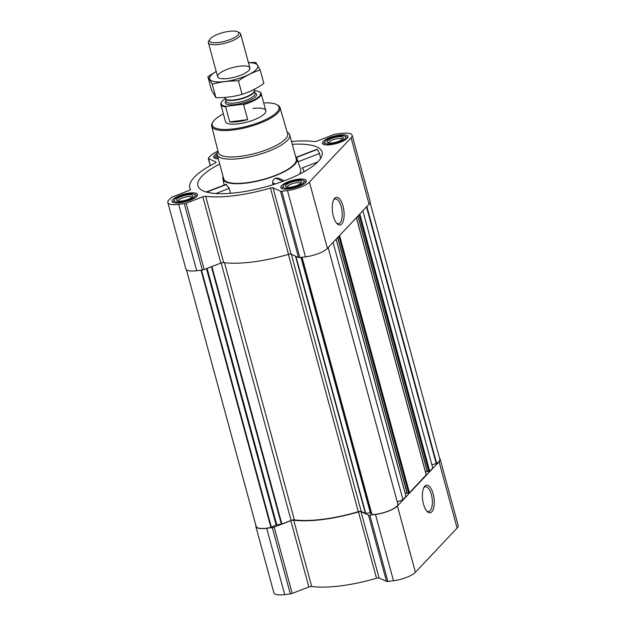 <?xml version="1.0" encoding="UTF-8"?>
<svg xmlns="http://www.w3.org/2000/svg" width="626" height="626" viewBox="0 0 626 626"><rect width="100%" height="100%" fill="white"/><g stroke="black" fill="none" stroke-linecap="round" stroke-linejoin="round"><path stroke-width="0.94" d="M333.627 199.929A12.497 5.141 -97.3 0 1 335.317 198.911A12.497 5.141 -97.3 0 1 341.671 208.646A12.497 5.141 -97.3 0 1 340.028 222.833A12.497 5.141 -97.3 0 1 338.47 223.693A12.497 5.141 -97.3 0 1 336.585 223.138M255.893 525.394A17.551 5.133 -15.2 0 0 255.831 526.443A17.551 5.133 -15.2 0 0 266.692 528.297L272.318 527.577A2.504 0.736 -15.2 0 0 274.18 527.1L290.832 520.675A2.504 0.736 -15.2 0 1 293.688 520.175A72.702 21.253 -15.2 0 0 358.487 511.919A2.504 0.736 -15.2 0 1 361.061 511.724L379.082 578.048L386.508 581.405A2.504 0.736 -15.2 0 0 387.862 581.476L393.488 580.756A17.551 5.133 -15.2 0 0 415.429 572.281L457.097 528.054A17.551 5.133 -15.2 0 0 458.169 525.48L440.148 459.155A17.551 5.133 -15.2 0 0 439.569 458.279M379.082 578.048A2.504 0.736 -15.2 0 0 376.508 578.244A72.702 21.253 -15.2 0 1 311.709 586.499A2.504 0.736 -15.2 0 0 308.845 586.992L292.201 593.425A2.504 0.736 -15.2 0 1 290.339 593.902L284.705 594.614A17.551 5.133 -15.2 0 1 273.852 592.767L255.831 526.443M219.695 164.035A64.345 18.811 -15.2 0 0 198.051 186.251A64.345 18.811 -15.2 0 0 237.708 192.55A64.345 18.811 -15.2 0 0 322.194 152.525A64.345 18.811 -15.2 0 0 292.279 144.316M320.864 157.995A63.445 18.545 164.8 0 0 320.434 157.713L319.557 153.48L317.398 149.371L316.826 149.301L296.184 157.267M223.091 176.516A38.436 11.237 -15.2 0 0 222.856 178.809A38.436 11.237 -15.2 0 0 246.683 183.035A38.436 11.237 -15.2 0 0 297.037 158.652A38.436 11.237 -15.2 0 0 295.668 156.797M230.532 193.301L229.249 188.348L226.072 184.341M284.376 180.765L278.586 178.144L275.643 178.175C273.601 179.013 272.6 180.562 272.654 182.815L273.022 184.686M299.33 174.255A39.07 11.425 -15.2 0 0 300.644 169.536L297.037 158.652M317.695 161.97L302.037 168.018A41.785 12.215 164.8 0 1 303.735 171.939M339.785 135.005A13.201 3.858 164.8 0 1 347.954 136.398A13.201 3.858 164.8 0 1 336.225 143.589A13.201 3.858 164.8 0 1 322.476 143.323A13.201 3.858 164.8 0 1 339.785 135.005M218.278 158.808A13.201 3.858 164.8 0 1 213.693 157.181A13.201 3.858 164.8 0 1 217.026 153.347M189.334 193.098A13.201 3.858 164.8 0 1 197.503 194.483A13.201 3.858 164.8 0 1 185.773 201.674A13.201 3.858 164.8 0 1 172.025 201.408A13.201 3.858 164.8 0 1 189.334 193.098M298.117 179.232A13.201 3.858 164.8 0 1 306.286 180.624A13.201 3.858 164.8 0 1 294.556 187.816A13.201 3.858 164.8 0 1 280.808 187.55A13.201 3.858 164.8 0 1 298.117 179.232M217.676 151.335A17.551 5.133 -15.2 0 0 210.571 155.741L208.411 158.034A2.504 0.736 -15.2 0 0 208.255 158.401A2.504 0.736 -15.2 0 0 208.458 158.597L215.892 161.962A2.504 0.736 -15.2 0 1 216.087 162.157A2.504 0.736 -15.2 0 1 215.219 163.018A72.702 21.253 -15.2 0 0 189.834 187.964A72.702 21.253 -15.2 0 0 190.398 189.365A2.504 0.736 -15.2 0 1 190.414 189.412A2.504 0.736 -15.2 0 1 188.989 190.515L172.338 196.94A2.504 0.736 -15.2 0 0 171.054 197.683L168.903 199.968A17.551 5.133 -15.2 0 0 167.831 202.55A17.551 5.133 -15.2 0 0 178.692 204.397L184.318 203.677A2.504 0.736 -15.2 0 0 186.18 203.207L202.832 196.775A2.504 0.736 -15.2 0 1 205.688 196.282A72.702 21.253 -15.2 0 0 270.487 188.027A2.504 0.736 -15.2 0 1 273.061 187.831L280.487 191.188A2.504 0.736 -15.2 0 0 281.841 191.259L287.475 190.539A17.551 5.133 -15.2 0 0 309.416 182.064L351.076 137.837A17.551 5.133 -15.2 0 0 352.148 135.263A17.551 5.133 -15.2 0 0 341.295 133.408L335.661 134.128A2.504 0.736 -15.2 0 0 333.799 134.606L317.155 141.03A2.504 0.736 -15.2 0 1 314.291 141.531A72.702 21.253 -15.2 0 0 291.513 141.492M186.431 269.743L256.159 526.396A16.879 4.938 -15.2 0 0 270.917 527.421L276.089 524.909L281.849 524.001L291.106 520.433A2.84 0.829 -15.2 0 1 294.345 519.87A71.865 21.01 -15.2 0 0 358.315 511.716A2.84 0.829 -15.2 0 1 361.241 511.497L365.365 513.359L370.349 512.788L300.973 257.435M357.892 216.056L427.331 471.769L429.733 471.308L432.769 468.084L362.861 210.782M337.633 237.559L407.072 493.265L409.474 492.803L426.22 474.829M397.26 501.919L402.964 499.712L405.961 496.324M402.964 499.712L333.063 242.411M167.831 202.55L185.852 268.867A17.551 5.133 -15.2 0 0 196.705 270.722L202.339 270.002A2.504 0.736 -15.2 0 0 204.193 269.524L220.845 263.1A2.504 0.736 -15.2 0 1 223.709 262.599A72.702 21.253 -15.2 0 0 288.508 254.344A2.504 0.736 -15.2 0 1 291.082 254.148L298.508 257.513A2.504 0.736 -15.2 0 0 299.862 257.576L305.488 256.856A17.551 5.133 -15.2 0 0 327.429 248.389L369.097 204.162A17.551 5.133 -15.2 0 0 370.169 201.58L352.148 135.263M341.679 223.991A13.921 5.736 -97.3 0 1 337.187 223.787A13.921 5.736 -97.3 0 1 332.5 211.862A13.921 5.736 -97.3 0 1 334.049 199.146A13.921 5.736 -97.3 0 1 342.751 205.125A13.921 5.736 -97.3 0 1 341.679 223.991M397.94 504.446L397.956 504.509A16.879 4.938 -15.2 0 1 388.347 511.059A16.879 4.938 -15.2 0 1 371.961 514.549L370.349 512.788M405.186 493.218L407.002 492.983M425.437 471.714L427.253 471.488M431.909 464.899L436.658 463.428A16.879 4.938 -15.2 0 0 439.82 459.21L370.107 202.628M361.061 511.724L368.495 515.088A2.504 0.736 -15.2 0 0 369.841 515.151L375.475 514.431A17.551 5.133 -15.2 0 0 397.416 505.964L439.084 461.738A17.551 5.133 -15.2 0 0 440.148 459.155M431.815 511.833A13.921 5.736 -97.3 0 1 427.323 511.638A13.921 5.736 -97.3 0 1 422.636 499.712A13.921 5.736 -97.3 0 1 424.185 486.989A13.921 5.736 -97.3 0 1 432.887 492.967A13.921 5.736 -97.3 0 1 431.815 511.833M287.162 132.102A37.607 10.994 164.8 0 1 289.697 134.833L296.278 159.043A37.607 10.994 164.8 0 1 262.873 179.513A37.607 10.994 164.8 0 1 223.701 178.762L217.12 154.552A37.607 10.994 164.8 0 1 217.926 150.913M275.229 183.981L272.654 182.815M282.733 181.383L275.643 178.175M319.557 153.48L298.07 161.782M317.398 149.371L296.372 157.486M226.604 184.427L206.674 192.119M229.249 188.348L215.868 193.512M263.71 102.907A34.571 10.11 164.8 0 1 276.614 104.542A34.571 10.11 164.8 0 1 248.311 125.912A34.571 10.11 164.8 0 1 213.083 121.804A34.571 10.11 164.8 0 1 223.388 113.862M252.888 108.478A20.893 6.111 164.8 0 1 265.815 110.677A20.893 6.111 164.8 0 1 247.262 122.047A20.893 6.111 164.8 0 1 225.501 121.632L220.837 104.487A20.893 6.111 164.8 0 1 221.314 102.421L221.643 101.905A20.415 5.97 164.8 0 1 225.337 98.603M276.614 104.542L277.568 105.035A35.408 10.352 164.8 0 1 280.025 107.586A35.408 10.352 164.8 0 1 248.585 126.914A35.408 10.352 164.8 0 1 211.682 126.155A35.408 10.352 164.8 0 1 212.504 122.712L213.083 121.804M280.025 107.586L287.616 133.651A35.901 10.493 164.8 0 1 255.737 153.253A35.901 10.493 164.8 0 1 218.325 152.478L211.682 126.155M289.697 134.833A37.607 10.994 164.8 0 1 256.292 155.295A37.607 10.994 164.8 0 1 217.12 154.552M297.311 180.092A10.861 3.177 164.8 0 1 303.274 180.437A10.861 3.177 164.8 0 1 294.384 187.151A10.861 3.177 164.8 0 1 283.312 185.859A10.861 3.177 164.8 0 1 297.311 180.092M296.442 181.016A8.357 2.441 164.8 0 1 301.419 182.722A8.357 2.441 164.8 0 1 294.189 186.446A8.357 2.441 164.8 0 1 286.066 186.892A8.357 2.441 164.8 0 1 287.757 183.754A8.357 2.441 164.8 0 1 296.442 181.016M303.274 180.437L305.191 181.423A12.536 3.662 164.8 0 1 305.926 182.033M281.833 188.575A12.536 3.662 164.8 0 1 282.154 187.675L283.312 185.859M338.979 135.865A10.861 3.177 164.8 0 1 344.942 136.21A10.861 3.177 164.8 0 1 336.045 142.924A10.861 3.177 164.8 0 1 324.98 141.632A10.861 3.177 164.8 0 1 338.979 135.865M338.11 136.789A8.357 2.441 164.8 0 1 343.087 138.495A8.357 2.441 164.8 0 1 335.857 142.219A8.357 2.441 164.8 0 1 327.734 142.665A8.357 2.441 164.8 0 1 329.425 139.528A8.357 2.441 164.8 0 1 338.11 136.789M344.942 136.21L346.859 137.196A12.536 3.662 164.8 0 1 347.587 137.806M323.501 144.348A12.536 3.662 164.8 0 1 323.822 143.448L324.98 141.632M217.997 157.76A10.861 3.177 164.8 0 1 216.197 155.498A10.861 3.177 164.8 0 1 217.112 154.505M214.718 158.206A12.536 3.662 164.8 0 1 215.039 157.314L216.197 155.498M188.528 193.958A10.861 3.177 164.8 0 1 194.49 194.303A10.861 3.177 164.8 0 1 185.601 201.016A10.861 3.177 164.8 0 1 174.529 199.725A10.861 3.177 164.8 0 1 188.528 193.958M187.659 194.874A8.357 2.441 164.8 0 1 192.636 196.58A8.357 2.441 164.8 0 1 185.406 200.304A8.357 2.441 164.8 0 1 177.283 200.758A8.357 2.441 164.8 0 1 178.973 197.613A8.357 2.441 164.8 0 1 187.659 194.874M194.49 194.303L196.407 195.281A12.536 3.662 164.8 0 1 197.143 195.891M173.05 202.433A12.536 3.662 164.8 0 1 173.371 201.541L174.529 199.725M287.146 187.213A6.996 2.05 164.8 0 1 287.131 187.174A6.996 2.05 164.8 0 1 296.309 182.769A6.996 2.05 164.8 0 1 300.644 183.504A6.996 2.05 164.8 0 1 300.652 183.543M178.363 201.071A6.996 2.05 164.8 0 1 178.347 201.032A6.996 2.05 164.8 0 1 187.526 196.627A6.996 2.05 164.8 0 1 191.861 197.362A6.996 2.05 164.8 0 1 191.869 197.401M328.814 142.986A6.996 2.05 164.8 0 1 328.799 142.947A6.996 2.05 164.8 0 1 337.977 138.542A6.996 2.05 164.8 0 1 342.312 139.277A6.996 2.05 164.8 0 1 342.32 139.316M423.763 487.771A12.497 5.141 -97.3 0 1 425.453 486.762A12.497 5.141 -97.3 0 1 431.807 496.496A12.497 5.141 -97.3 0 1 430.164 510.683A12.497 5.141 -97.3 0 1 428.607 511.544A12.497 5.141 -97.3 0 1 426.721 510.98M254.305 90.919L255.275 90.793A20.415 5.97 164.8 0 1 259.164 91.717A20.415 5.97 164.8 0 1 242.544 104.307L226.487 106.35A20.415 5.97 164.8 0 1 221.643 101.905M226.487 106.35L225.665 106.905A20.893 6.111 164.8 0 1 220.837 104.487M259.164 91.717L259.704 91.991A20.893 6.111 164.8 0 1 261.159 93.532A20.893 6.111 164.8 0 1 243.608 104.62L242.544 104.307M243.608 104.62L247.677 119.613L229.734 121.898A20.893 6.111 -15.2 0 0 247.677 119.613M225.665 106.905L229.734 121.898M229.374 31.3A15.173 4.437 164.8 0 1 237.708 31.777A15.173 4.437 164.8 0 1 225.282 41.16A15.173 4.437 164.8 0 1 209.82 39.36A15.173 4.437 164.8 0 1 229.374 31.3M237.708 31.777L239.468 32.685A16.714 4.883 164.8 0 1 240.634 33.914A16.714 4.883 164.8 0 1 225.783 43.014A16.714 4.883 164.8 0 1 208.38 42.678A16.714 4.883 164.8 0 1 208.755 41.026L209.82 39.36M248.459 62.733A24.985 7.309 164.8 0 1 256.347 69.47A24.985 7.309 164.8 0 1 220.861 81.92A24.985 7.309 164.8 0 1 216.205 71.497M248.866 70.425A16.714 4.883 164.8 0 1 233.952 77.35A16.714 4.883 164.8 0 1 218.795 77.968A16.714 4.883 164.8 0 1 232.473 67.639A16.714 4.883 164.8 0 1 249.508 69.619A16.714 4.883 164.8 0 1 248.866 70.425M216.197 71.458L207.855 76.669L212.261 84.213C220.524 81.857 229.249 80.746 238.428 80.879C245.337 75.989 252.591 72.366 260.189 69.995L255.791 62.451L248.428 62.616M260.189 69.995L263.851 83.461C256.942 88.352 249.68 91.975 242.082 94.346C233.819 96.701 225.094 97.812 215.915 97.679L211.51 90.128L207.855 76.669M238.428 80.879L242.082 94.346M212.261 84.213L215.915 97.679M365.365 513.359L295.48 256.136M361.241 511.497L291.348 254.273M429.733 471.308L359.825 214.006M426.259 474.993L356.35 217.691M409.474 492.803L339.574 235.501M406.008 496.488L336.099 239.187M208.458 158.597L210.359 165.593M215.892 161.962L216.017 162.431M178.692 204.397L196.705 270.722M184.318 203.677L202.339 270.002M186.18 203.207L204.193 269.524M202.832 196.775L220.845 263.1M205.688 196.282L223.709 262.599M270.487 188.027L288.508 254.344M273.061 187.831L291.082 254.148M280.487 191.188L298.508 257.513M281.841 191.259L299.862 257.576M287.475 190.539L305.488 256.856M309.416 182.064L327.429 248.389M351.076 137.837L369.097 204.162M281.849 524.001L211.901 266.551M291.106 520.433L221.158 262.99M270.917 527.421L201.024 270.166M271.387 527.264L201.517 270.103M276.089 524.909L206.47 268.648M276.731 524.721L207.096 268.413M281.356 524.126L211.424 266.739M294.345 519.87L224.476 262.701M358.315 511.716L288.398 254.375M365.725 513.383L295.887 256.324M370.756 512.843L301.349 257.388M371.711 514.478L301.842 257.325M371.961 514.549L302.068 257.294M397.956 504.509L328.157 247.614M407.283 493.304L337.758 237.426M408.645 493.124L338.854 236.26M427.535 471.801L358.017 215.923M428.896 471.628L359.105 214.765M436.244 463.608L366.5 206.916M436.658 463.428L366.867 206.533M266.692 528.297L284.705 594.614M272.318 527.577L290.339 593.902M274.18 527.1L292.201 593.425M290.832 520.675L308.845 586.992M293.688 520.175L311.709 586.499M358.487 511.919L376.508 578.244M368.495 515.088L386.508 581.405M369.841 515.151L387.862 581.476M375.475 514.431L393.488 580.756M397.416 505.964L415.429 572.281M439.084 461.738L457.097 528.054M254.837 92.891A16.213 4.742 164.8 0 1 242.121 103.149A16.213 4.742 164.8 0 1 225.97 100.731M254.453 89.228L254.289 90.927A15.032 4.398 164.8 0 1 240.893 98.611A15.032 4.398 164.8 0 1 225.454 98.759L224.484 97.437M254.289 90.88A14.961 4.374 164.8 0 1 240.994 98.986A14.961 4.374 164.8 0 1 225.423 98.72L226.135 101.334A14.961 4.374 164.8 0 0 241.714 101.639A14.961 4.374 164.8 0 0 255.001 93.493L254.289 90.88M222.856 178.809L224.186 185.061M208.255 158.401L210.226 165.663M189.834 187.964L190.312 189.725M397.956 504.478L328.165 247.606M406.047 496.395L336.154 239.132M407.072 493.265L337.61 237.583M426.298 474.891L356.405 217.637M427.331 471.769L357.861 216.087M226.072 184.334L206.236 191.994M261.159 93.532L265.815 110.677M208.38 42.678L217.629 76.732M240.634 33.914L249.884 67.968"/></g></svg>
